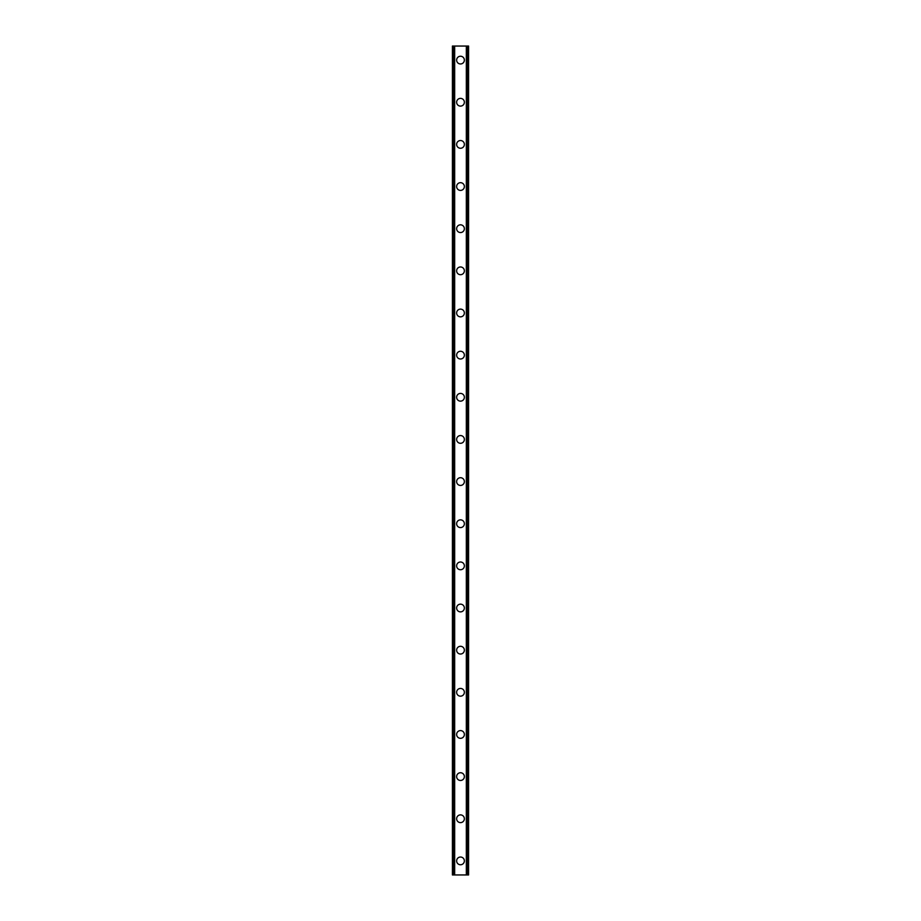 <?xml version="1.0" encoding="UTF-8"?>
<svg xmlns="http://www.w3.org/2000/svg" width="921" height="921" viewBox="0 0 921 921"><rect width="100%" height="100%" fill="white"/><g stroke="black" fill="none" stroke-linecap="round" stroke-linejoin="round"><path stroke-width="1.38" d="M456.632 860.905A3.868 3.868 0 0 1 460.5 857.037A3.868 3.868 0 0 1 464.368 860.905A3.868 3.868 0 0 1 460.5 864.761A3.868 3.868 0 0 1 456.632 860.905M456.632 818.757A3.868 3.868 0 0 1 460.5 814.889A3.868 3.868 0 0 1 464.368 818.757A3.868 3.868 0 0 1 460.5 822.614A3.868 3.868 0 0 1 456.632 818.757M456.632 776.61A3.868 3.868 0 0 1 460.5 772.742A3.868 3.868 0 0 1 464.368 776.61A3.868 3.868 0 0 1 460.5 780.467A3.868 3.868 0 0 1 456.632 776.61M456.632 734.463A3.868 3.868 0 0 1 460.5 730.595A3.868 3.868 0 0 1 464.368 734.463A3.868 3.868 0 0 1 460.5 738.32A3.868 3.868 0 0 1 456.632 734.463M456.632 692.316A3.868 3.868 0 0 1 460.5 688.448A3.868 3.868 0 0 1 464.368 692.316A3.868 3.868 0 0 1 460.5 696.172A3.868 3.868 0 0 1 456.632 692.316M456.632 650.168A3.868 3.868 0 0 1 460.5 646.3A3.868 3.868 0 0 1 464.368 650.168A3.868 3.868 0 0 1 460.5 654.025A3.868 3.868 0 0 1 456.632 650.168M456.632 608.021A3.868 3.868 0 0 1 460.5 604.153A3.868 3.868 0 0 1 464.368 608.021A3.868 3.868 0 0 1 460.5 611.878A3.868 3.868 0 0 1 456.632 608.021M456.632 565.874A3.868 3.868 0 0 1 460.5 562.006A3.868 3.868 0 0 1 464.368 565.874A3.868 3.868 0 0 1 460.5 569.731A3.868 3.868 0 0 1 456.632 565.874M456.632 523.727A3.868 3.868 0 0 1 460.5 519.858A3.868 3.868 0 0 1 464.368 523.727A3.868 3.868 0 0 1 460.5 527.583A3.868 3.868 0 0 1 456.632 523.727M456.632 481.579A3.868 3.868 0 0 1 460.5 477.711A3.868 3.868 0 0 1 464.368 481.579A3.868 3.868 0 0 1 460.5 485.436A3.868 3.868 0 0 1 456.632 481.579M456.632 439.421A3.868 3.868 0 0 1 460.5 435.564A3.868 3.868 0 0 1 464.368 439.421A3.868 3.868 0 0 1 460.5 443.289A3.868 3.868 0 0 1 456.632 439.421M456.632 397.273A3.868 3.868 0 0 1 460.5 393.417A3.868 3.868 0 0 1 464.368 397.273A3.868 3.868 0 0 1 460.5 401.142A3.868 3.868 0 0 1 456.632 397.273M456.632 355.126A3.868 3.868 0 0 1 460.5 351.269A3.868 3.868 0 0 1 464.368 355.126A3.868 3.868 0 0 1 460.5 358.994A3.868 3.868 0 0 1 456.632 355.126M456.632 312.979A3.868 3.868 0 0 1 460.5 309.122A3.868 3.868 0 0 1 464.368 312.979A3.868 3.868 0 0 1 460.5 316.847A3.868 3.868 0 0 1 456.632 312.979M456.632 270.832A3.868 3.868 0 0 1 460.5 266.975A3.868 3.868 0 0 1 464.368 270.832A3.868 3.868 0 0 1 460.5 274.7A3.868 3.868 0 0 1 456.632 270.832M456.632 228.684A3.868 3.868 0 0 1 460.5 224.828A3.868 3.868 0 0 1 464.368 228.684A3.868 3.868 0 0 1 460.5 232.553A3.868 3.868 0 0 1 456.632 228.684M456.632 186.537A3.868 3.868 0 0 1 460.5 182.68A3.868 3.868 0 0 1 464.368 186.537A3.868 3.868 0 0 1 460.5 190.405A3.868 3.868 0 0 1 456.632 186.537M456.632 144.39A3.868 3.868 0 0 1 460.5 140.533A3.868 3.868 0 0 1 464.368 144.39A3.868 3.868 0 0 1 460.5 148.258A3.868 3.868 0 0 1 456.632 144.39M456.632 102.243A3.868 3.868 0 0 1 460.5 98.386A3.868 3.868 0 0 1 464.368 102.243A3.868 3.868 0 0 1 460.5 106.111A3.868 3.868 0 0 1 456.632 102.243M456.632 60.095A3.868 3.868 0 0 1 460.5 56.239A3.868 3.868 0 0 1 464.368 60.095A3.868 3.868 0 0 1 460.5 63.963A3.868 3.868 0 0 1 456.632 60.095M468.478 46.05L452.418 46.05L452.418 874.95L468.582 874.95L468.582 46.05L468.478 874.95M452.637 46.05L452.637 874.95M452.81 46.05L452.81 874.95M454.099 46.05L454.099 874.95M454.145 46.05L454.145 874.95M454.675 46.05L454.675 874.95M466.325 46.05L466.325 874.95M466.855 46.05L466.855 874.95M466.901 46.05L466.901 874.95M468.19 46.05L468.19 874.95M468.363 46.05L468.363 874.95M452.522 46.05L452.522 874.95"/></g></svg>
